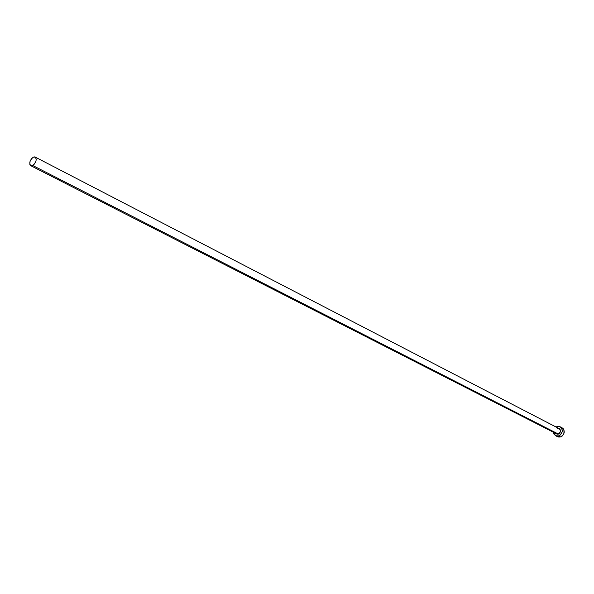 <?xml version="1.0" encoding="UTF-8"?>
<svg xmlns="http://www.w3.org/2000/svg" width="594" height="594" viewBox="0 0 594 594"><rect width="100%" height="100%" fill="white"/><g stroke="black" fill="none" stroke-linecap="round" stroke-linejoin="round"><path stroke-width="0.89" d="M556.133 433.605L558.152 433.939L555.739 433.442L557.172 434.214L558.152 433.939C560.684 432.343 561.003 430.561 559.11 428.593L35.202 157.068C36.969 159.623 36.16 162.437 32.759 165.503L558.152 433.939L32.759 165.503L30.747 165.696C28.958 163.142 29.759 160.328 33.16 157.262L35.187 157.061M555.598 435.714L557.551 436.701L560.484 436.946C564.82 434.229 565.369 431.185 562.124 427.806L560.179 426.796C563.409 430.167 562.852 433.219 558.509 435.944L560.484 436.946L558.509 435.944L555.576 435.699L553.385 432.239L554.002 434.214L555.932 435.862L558.509 435.944L560.164 435.09L562.206 431.838L562.065 429.039L560.506 426.989L558.917 426.388L557.172 426.529L560.164 426.789M556.066 427.019L557.172 426.529L556.066 427.019M558.419 428.237L559.89 428.957L560.61 431.014L559.704 433.204L558.256 434.132C561.248 431.883 561.308 429.915 558.419 428.237M557.157 436.471L558.731 437.073L560.484 436.946L562.132 436.1L563.877 433.783L564.033 430.063L563.127 428.564L561.716 427.628M30.762 165.704L556.437 433.791L558.152 433.939C560.543 432.543 560.959 430.828 559.407 428.779L557.372 428.445M33.16 157.262L31.319 158.94L30.034 161.442L29.871 164.597L30.977 165.793L32.759 165.503L34.021 164.508L35.9 161.301L36.227 159.586L35.781 157.596L34.393 156.883L33.16 157.262M559.11 428.593L557.41 428.445"/></g></svg>
